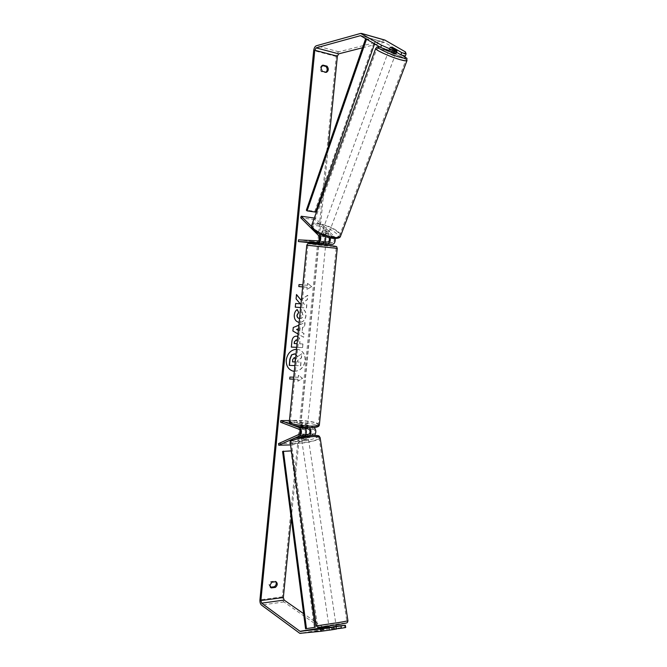 <?xml version="1.0" encoding="UTF-8"?>
<svg xmlns="http://www.w3.org/2000/svg" width="667" height="667" viewBox="0 0 667 667"><rect width="100%" height="100%" fill="white"/><g stroke="black" fill="none" stroke-linecap="round" stroke-linejoin="round"><path stroke-width="0.5" stroke-dasharray="3.33 2.5" d="M325.888 241.946L319.118 241.271L323.237 241.487C324.837 240.545 325.179 239.011 324.262 236.877L321.252 233.909L322.936 233.6L325.855 234.501L329.048 237.677M325.554 236.66L321.811 232.358L321.252 233.909L321.811 232.358L323.487 232.049L326.405 232.958L329.431 235.91L330.34 237.969M312.498 243.247L312.665 241.579L332.716 242.655C334.325 241.729 334.667 240.203 333.742 238.077L314.841 219.71L315.366 218.201L334.3 236.535L335.201 238.519M315.366 218.201L314.299 218.051M311.564 226.455L319.068 233.875M312.665 241.579L298.533 239.853M325.713 243.672L319.026 243.013L319.193 241.296L325.888 241.929M323.212 241.787L323.003 243.847L325.679 243.997L318.876 243.605M314.841 219.71L300.7 217.75M323.712 241.838L323.537 243.547M319.118 241.271L318.951 242.988M325.855 234.501L326.405 232.958M388.527 51.276L395.556 54.035M388.644 50.959L389.069 49.8L391.871 51.367L392.796 48.858M389.069 49.8L390.103 47.19L390.72 47.232M395.773 53.435L396.106 52.56L393.305 50.984L394.255 48.408M396.106 52.56L396.59 51.084M324.079 230.507C327.038 231.216 328.631 232.141 328.864 233.292L327.205 233.558C324.237 232.85 322.645 231.924 322.411 230.774L324.079 230.507M326.055 236.66L323.595 235.935L324.287 234.075L322.061 231.891L321.377 233.75L325.379 234.317L326.063 232.466L328.397 234.526L327.605 236.51L326.055 236.66M321.377 233.75L323.595 235.935M327.605 236.51L325.379 234.317M393.305 50.984L396.031 52.593M391.871 51.367L389.153 49.758M324.287 234.075L322.061 231.891M326.063 232.466L328.297 234.651M327.789 231.999C324.821 231.291 323.22 230.365 322.986 229.215L324.654 228.956C327.614 229.665 329.206 230.59 329.44 231.732L327.789 231.999M393.263 55.636L387.852 53.118L394.864 55.878L393.263 55.636M399.308 59.23C389.803 56.553 375.329 49.833 376.838 48.833C377.372 48.374 379.623 48.724 383.608 49.875C393.063 52.576 407.254 59.155 405.836 60.213C405.336 60.655 403.16 60.33 399.308 59.23M319.81 224.254C328.981 225.454 341.587 232.75 339.511 235.734C338.744 236.952 336.502 237.319 332.758 236.835C323.545 235.709 310.739 228.272 312.848 225.338C313.64 224.079 315.958 223.72 319.81 224.254M294.314 371.286C300.217 370.902 303.802 367.334 305.061 360.58C305.286 354.744 303.026 351.017 298.282 349.408C291.754 348.824 287.685 352.326 286.076 359.913C285.868 365.608 288.036 369.301 292.571 370.994L292.655 371.019M294.314 371.327C300.3 371.044 303.944 367.475 305.236 360.622C305.453 354.786 303.193 351.059 298.457 349.45L296.498 349.216M291.246 518.292L299.65 434.117M300.058 429.957L318.593 244.314M318.668 243.597L318.959 240.612M319.393 236.318L323.845 191.679M324.295 187.16L328.356 146.532M300.617 307.554L306.545 307.996L306.903 304.335L304.01 304.119L302.876 302.685L307.37 299.683L307.804 295.289L301.401 299.608M298.874 325.188L305.086 322.611L304.702 326.497L302.626 327.33L302.118 332.424L304.01 333.458L303.635 337.21L298.007 333.959M299.024 284.559L307.47 285.318L307.67 283.333L311.722 286.702L307.078 289.286L307.279 287.302L302.66 286.893L307.279 287.302M307.47 285.318L302.851 284.901M293.538 379.098L298.149 379.24L297.957 381.199L302.593 378.356L298.541 375.329L298.349 377.289L293.73 377.18M298.149 379.24L293.538 379.139M297.757 336.468C299.475 337.369 300.208 339.228 299.942 342.029L299.766 343.83L302.968 343.98L302.61 347.607L296.682 347.349M299.525 318.568L299.842 318.601C301.692 318.593 302.801 317.609 303.16 315.658L302.084 312.581L304.027 309.947C305.486 311.172 306.136 313.182 305.978 315.958C305.303 320.077 303.143 322.211 299.5 322.378L299.291 322.344M322.87 65.116L321.769 65.391L319.86 68.084L321.152 71.577L325.304 72.603L325.996 72.244M270.41 587.235L268.976 584.609L270.844 581.566L274.971 581.065L275.805 581.741M271.819 582.224L270.844 581.566M344.514 625.171L344.822 627.389L323.212 629.531L283.942 601.951C282.775 600.892 282.249 599.183 282.358 596.832L336.251 56.478C336.635 53.96 337.519 52.401 338.911 51.801L384.876 40.07M322.703 627.022L315.774 622.178M314.449 621.252L303.61 613.682M336.101 626.188L329.031 627.047M362.498 47.774L374.245 44.781M375.621 44.422L384.359 42.304L404.586 54.085L405.294 56.07M396.573 52.301L393.997 50.784L389.22 49.458L396.123 53.535M336.16 626.563L330.749 627.322M336.535 629.031L329.448 629.856L336.502 628.806M333.909 626.838L334.209 629.073M344.822 627.389L345.698 627.522M405.386 51.884L404.586 54.085M329.139 627.614L329.448 629.856M275.946 581.716L274.971 581.065M389.22 49.458L390.02 47.232L389.22 49.458M393.997 50.784L394.747 48.691M326.413 72.353L325.304 72.603M322.261 71.319L321.152 71.577M295.147 353.952L297.507 356.662L301.901 353.727L301.484 357.921L297.824 360.438L297.665 362.031L301.067 362.148L300.709 365.774L294.872 365.591M289.253 365.374L300.534 365.733L300.892 362.106L297.499 361.989L297.657 360.397L301.317 357.879L301.734 353.685M297.507 356.662L301.901 353.727M295.998 354.277L297.682 356.712M307.295 285.293L307.495 283.308L311.722 286.702M311.547 286.677L307.078 289.286M306.903 289.261L307.103 287.277M298.849 284.534L298.649 286.535M289.536 379.006L289.903 377.088M297.982 379.19L297.79 381.14L302.426 378.306L298.366 375.279L298.349 377.289M298.174 377.239L289.736 377.038M301.943 332.383L303.835 333.417L303.468 337.168L292.746 330.99L293.088 327.48L304.911 322.578L304.527 326.463L302.451 327.297L302.118 332.424M298.357 330.423L299.65 331.132L299.942 328.197L298.516 328.739M299.65 331.132L300.117 328.231L298.508 328.848M298.357 330.373L299.825 331.166M291.171 347.065L291.729 341.412C292.154 337.919 293.663 336.16 296.248 336.126L297.023 336.235M297.749 336.51C299.35 337.46 300.025 339.286 299.775 341.988L299.766 343.83M299.591 343.788L302.968 343.98M302.793 343.939L302.61 347.607M302.434 347.565L296.682 347.315M294.172 343.538L297.157 343.672L297.324 341.946L296.381 339.845M297.04 343.705L297.34 340.629M300.617 307.537L306.37 307.962L306.728 304.31L303.835 304.094L302.701 302.651L307.195 299.658L307.804 295.289M307.629 295.264L300.717 299.925M295.106 307.137L295.639 303.485M296.348 294.506L295.915 298.874L300.233 303.835M300.058 303.802L295.464 303.452M299.358 318.534L299.633 318.568C301.526 318.559 302.626 317.575 302.985 315.624L301.918 312.556L303.852 309.922C305.311 311.147 305.961 313.148 305.803 315.925C305.127 320.043 302.976 322.178 299.325 322.344M298.691 322.269L298.608 322.253C295.473 321.402 293.972 318.984 294.097 314.982C294.455 312.348 295.431 310.53 297.023 309.521L297.19 309.555M294.497 357.562L292.571 359.421L292.505 361.864M307.145 428.598L305.069 427.814L300.492 427.881L304.419 429.373C305.744 430.89 305.778 432.458 304.502 434.067L301.1 435.584L305.686 435.493L305.911 437.152L309.721 435.401M303.894 436.11L301.317 437.244L305.911 437.152M313.882 427.497L294.897 420.477L294.739 422.094L313.874 429.231C315.216 430.74 315.249 432.291 313.965 433.892L292.638 443.263L292.846 444.864L290.562 444.931M292.846 444.864L314.657 435.243M294.739 422.094L280.632 422.236M294.897 420.477L289.445 420.527M309.054 427.572L305.236 426.155L300.659 426.213L303.185 427.163M292.638 443.263L278.531 443.613M305.686 435.493L307.737 434.584M305.069 427.814L305.236 426.155M300.492 427.881L300.659 426.213M301.1 435.584L301.317 437.244M325.062 245.398L318.768 244.706L325.062 245.398M323.003 243.847L325.754 244.03M324.979 241.779L319.193 241.296M321.694 243.138L321.861 241.429M307.053 424.879L307.562 425.263C306.236 425.746 304.152 425.638 301.317 424.946L300.817 424.554C302.134 424.079 304.21 424.187 307.053 424.879M303.277 427.172L300.775 425.796L300.575 427.797L304.586 427.747L307.137 428.706M303.277 427.197L303.118 428.764L300.575 427.797M305.778 428.923L303.118 428.764M307.262 427.497L306.92 426.213L304.786 425.746L304.586 427.747M304.786 425.746L307.337 426.697M303.318 426.755L300.775 425.796M321.652 243.505L318.993 243.355M324.887 247.115L318.601 246.431L324.887 247.115M307.22 423.203L307.729 423.595C306.403 424.062 304.327 423.954 301.484 423.27L300.984 422.886C302.301 422.419 304.377 422.519 307.22 423.203M292.404 423.362L290.412 421.811C290.587 419.601 309.605 420.585 316.1 423.111L318.284 424.737C318.251 426.963 298.683 425.946 292.404 423.362M310.055 245.348L336.16 248.199L310.055 245.348M330.448 625.446L335.951 624.637L330.448 625.446M336.485 628.773L329.523 629.848L336.485 628.773L336.185 626.763M333.683 629.098L333.3 626.496L336.176 626.13M329.523 629.848L329.198 627.597M331.983 627.272L332.316 629.523M303.177 439.169C306.103 438.919 307.812 438.486 308.304 437.86L306.712 437.619C303.777 437.869 302.068 438.302 301.576 438.928L303.177 439.169M305.928 434.292L303.702 434.576L303.994 436.577L301.476 437.685L301.192 435.693L305.194 435.559L305.486 437.544L308.104 436.526L307.887 435.568M307.72 434.442L305.194 435.559M301.192 435.693L303.702 434.576M333.3 626.496L336.101 626.155M331.933 626.897L329.139 627.238M303.994 436.577L301.476 437.685M305.486 437.544L308.012 436.435M303.427 440.829C306.353 440.579 308.062 440.145 308.546 439.528L306.962 439.286C304.027 439.545 302.309 439.978 301.817 440.595L303.427 440.829M330.182 623.587L335.676 622.77L330.182 623.587M340.295 622.311L317.442 625.696L340.295 622.311M312.581 436.843C303.568 437.068 290.128 440.487 291.279 442.221C291.712 443.013 293.939 443.338 297.974 443.205C306.92 442.938 320.135 439.603 319.059 437.827C318.659 437.06 316.5 436.735 312.581 436.843M297.991 497.157L291.846 450.825L291.012 451.184L314.332 627.372L305.569 628.773M291.012 451.184L282.575 451.442M291.846 450.825L291.404 450.842M314.332 627.372L315.249 627.255M365.699 38.519L374.554 40.812L314.816 211.381L306.353 210.155M315.549 212.098L314.816 211.381M374.554 40.812L366.583 39.045M375.446 41.337L374.579 43.805M365.766 38.327L366.65 38.861M334.3 236.535L329.431 235.91M324.821 235.318L320.977 234.826M323.237 241.487L318.309 240.879M324.262 236.877L319.326 236.251M332.716 242.655L327.847 242.054M333.742 238.077L328.873 237.46M407.012 60.497C407.462 59.013 392.763 52.318 383.016 49.525C378.723 48.274 376.28 47.899 375.713 48.399M380.257 47.182L396.473 52.576L380.148 47.115M311.681 225.304L311.806 224.946C312.656 223.587 315.166 223.195 319.326 223.778C329.198 225.071 342.771 232.933 340.537 236.151M319.526 226.063C304.636 223.528 317.359 236.276 331.891 238.119C346.657 240.37 333.467 227.847 319.526 226.063M398.741 53.577L402.009 55.161M282.358 596.832L259.93 599.85M336.251 56.478L313.69 50.559M384.484 42.363L360.989 35.718M383.959 42.296L361.264 35.876M324.204 629.823L300.775 633.642M323.212 629.531L299.8 633.342M283.942 601.951L261.464 605.061M338.911 51.801L316.308 45.781M384.184 40.087L360.697 33.408M314.19 435.551L309.338 435.643M304.502 434.067L299.575 434.15M304.419 429.373L299.491 429.44M313.874 429.231L309.021 429.298M312.056 427.589L310.964 427.597M313.965 433.892L309.104 433.975M319.385 424.654L317 423.103C309.997 420.377 289.528 419.318 289.328 421.702L289.311 421.894M315.424 424.779C325.363 428.131 301.342 428.489 292.763 425.046C283.483 421.677 306.97 421.477 315.424 424.779M306.778 245.198L337.252 248.341M333.45 246.415C324.579 245.923 301.05 243.096 310.755 243.672M347.932 620.819L316.3 625.879M318.859 627.48L324.779 626.146C339.144 623.587 355.578 621.527 340.212 624.237M290.17 442.196L290.195 442.379C290.67 443.238 293.071 443.588 297.415 443.447C307.062 443.155 321.286 439.561 320.135 437.652M311.998 435.301C326.813 434.701 311.948 441.045 298.041 441.421C283.091 442.171 297.474 435.693 311.998 435.301M322.411 230.774L321.953 232.016M328.397 234.526L328.864 233.292M402.101 55.186L398.624 53.51M322.986 229.215L387.852 53.118M329.44 231.732L394.864 55.878M339.511 235.734L405.836 60.213M312.848 225.338L376.838 48.833M360.872 35.659L384.359 42.304M275.288 581.232L276.255 581.891M270.91 587.735L269.943 587.06M307.562 425.263L307.429 426.605M300.817 424.554L300.684 425.896M325.446 247.123L307.729 423.595M318.601 246.431L300.984 422.886M307.871 245.339L290.412 421.811M336.16 248.199L318.284 424.737M308.304 437.86L308.104 436.526M301.384 437.594L301.576 438.928M308.546 439.528L335.676 622.77M301.817 440.595L328.573 623.912M291.279 442.221L317.442 625.696M319.059 437.827L346.79 621.002"/><path stroke-width="1" d="M314.299 218.051L301.226 216.225L311.564 226.455M319.068 233.875L319.885 234.684C321.452 238.369 320.869 241.012 318.134 242.613L298.366 241.537L298.533 239.853L318.309 240.879C319.902 239.937 320.243 238.394 319.326 236.251L300.7 217.75L301.226 216.225M318.993 243.313L323.07 243.222C325.221 242.463 326.046 240.278 325.554 236.66M335.201 238.519C335.376 241.896 334.484 243.847 332.541 244.372L325.679 243.989L325.654 245.031M329.048 237.677C329.74 239.853 329.34 241.312 327.847 242.054L325.888 241.946M318.876 243.605L298.366 241.537M330.34 237.969C330.482 241.329 329.59 243.263 327.672 243.78L325.713 243.672M395.773 53.435L395.556 54.035L393.955 53.785L388.644 50.959M395.464 49.708L390.103 47.174L394.255 48.408L396.99 50.008L395.464 49.708M396.99 50.008L396.59 51.084M292.655 371.019L294.314 371.286M296.498 349.216C290.845 349.867 287.427 353.443 286.251 359.963C286.043 365.658 288.202 369.351 292.738 371.044L294.314 371.327M320.669 629.031L331.791 627.48L332.108 629.756L320.977 631.299L320.669 629.031L300.008 631.299L261.656 603.151L260.88 600.55L314.791 50.267L316.1 47.874L360.472 35.659L380.707 47.449L381.499 45.198L392.504 50.05L391.696 52.309L380.707 47.449M303.61 613.682L284.134 600.075L283.333 597.515L291.246 518.292M299.65 434.117L300.058 429.957M318.593 244.314L318.668 243.597M318.959 240.612L319.393 236.318M323.845 191.679L324.295 187.16M328.356 146.532L337.369 56.195L338.703 53.852L362.498 47.774M301.401 299.608L300.892 299.95L296.515 294.531L296.09 298.899L300.233 303.835L295.639 303.485L295.273 307.162L300.617 307.554M298.007 333.959L292.913 331.024L293.263 327.514L298.874 325.188M275.946 581.716L276.255 581.891C277.789 583.642 277.505 585.476 275.388 587.394L271.252 587.919L269.943 585.276L271.819 582.224L275.946 581.716M327.022 66.175L322.87 65.116L320.969 67.817L322.261 71.319L326.413 72.353C328.689 70.81 328.889 68.751 327.022 66.175L325.913 66.442L322.161 65.491M298.824 286.552L302.66 286.885L298.824 286.56L299.024 284.559L302.851 284.901M293.538 379.139L289.711 379.056L289.903 377.088L293.73 377.18M296.682 347.349L291.346 347.107L291.904 341.454C292.329 337.961 293.83 336.201 296.423 336.168L297.757 336.468M298.691 322.269L298.774 322.286C295.648 321.436 294.147 319.018 294.272 315.016C294.631 312.381 295.606 310.564 297.19 309.555L298.749 312.448L297.14 315.249C297.098 317.067 297.866 318.167 299.441 318.559L299.525 318.568M320.977 631.299L299.8 633.342L261.464 605.061C260.33 603.977 259.813 602.243 259.93 599.85L313.69 50.559C314.074 47.999 314.941 46.407 316.308 45.781L360.697 33.408L381.499 45.198M275.805 581.741C276.705 583.558 276.238 585.217 274.412 586.727L270.41 587.235M325.996 72.244C327.622 70.444 327.597 68.509 325.913 66.442M329.031 627.047L323.92 627.664L322.703 627.022M315.774 622.178L314.449 621.252M345.381 625.271L341.012 625.979L341.329 628.239L345.698 627.522L345.381 625.271L336.101 626.188M374.245 44.781L375.621 44.422M384.876 40.07L405.386 51.884L406.111 53.844L401.734 52.626L394.789 48.566L390.72 47.232M391.696 52.309L396.123 53.535L396.94 51.284L392.504 50.05M396.94 51.284L390.103 47.19M406.111 53.844L405.294 56.07L400.925 54.861L401.734 52.626M400.925 54.861L396.573 52.301M330.749 627.322L336.218 626.755L331.791 627.48M341.012 625.979L336.16 626.563M336.218 626.755L336.535 629.031L332.108 629.756M336.502 628.806L341.329 628.239M275.388 587.394L274.412 586.727M271.252 587.919L270.619 587.485M294.872 365.591L289.253 365.374L289.862 359.138L291.521 354.886L295.147 353.952M291.521 354.886L294.447 353.869L295.998 354.277M289.42 365.424L290.037 359.188L291.696 354.936M293.538 379.098L289.711 379.014M298.516 328.739L296.615 329.473L298.357 330.423M298.508 328.848L296.782 329.506L298.357 330.373M297.023 336.235L297.749 336.51M296.682 347.315L291.346 347.073M296.381 339.845L294.339 341.821L294.172 343.538L297.04 343.705M297.34 340.629L296.206 339.828L294.514 341.863L294.339 343.572M296.498 294.697L300.892 299.95M295.281 307.145L300.617 307.537M297.082 309.638L298.749 312.448M298.574 312.414L296.965 315.216C296.923 317.033 297.69 318.134 299.266 318.526L299.358 318.534M294.314 357.545L292.738 359.471L292.505 361.864L295.223 361.956L295.456 359.546L294.314 357.545M292.513 361.822L295.047 361.906L295.289 359.505L294.497 357.562M303.185 427.163L304.586 427.689C306.87 430.298 306.92 432.983 304.727 435.734L303.894 436.11M278.739 445.231L299.8 435.834C301.976 433.066 301.934 430.373 299.658 427.755L280.79 420.602L280.632 422.236L299.491 429.44C300.817 430.974 300.842 432.541 299.575 434.15L278.531 443.613L278.739 445.231L290.562 444.931M314.657 435.243C316.391 432.216 316.183 429.656 314.049 427.555L313.882 427.497M307.737 434.584L309.104 433.975C310.388 432.383 310.355 430.824 309.021 429.298L307.145 428.598M289.445 420.527L280.79 420.602M309.721 435.401C311.522 432.391 311.347 429.798 309.188 427.622L309.054 427.572M321.694 243.138L318.909 243.33L318.809 244.33M324.979 241.779L325.888 241.929L325.679 243.997M307.262 427.497L307.137 428.706L305.778 428.923M336.185 626.763L336.001 624.962M331.983 627.272L329.064 627.263L328.889 626.105M307.887 435.568L307.72 434.442L305.928 434.292M297.991 497.157L315.249 627.255L305.569 628.773L282.575 451.442L291.404 450.842M306.478 628.656L283.4 451.084M365.699 38.519L306.353 210.155L307.087 210.872L315.549 212.098L374.579 43.805M366.583 39.045L307.087 210.872M320.977 234.826L319.885 234.684M323.07 243.222L318.134 242.613M332.541 244.372L327.672 243.78M402.101 55.186C409.371 59.955 406.161 57.32 406.953 60.655L340.537 236.151C339.711 237.46 337.294 237.852 333.275 237.335C323.337 236.126 309.53 228.106 311.806 224.946L375.713 48.399C374.079 49.475 389.686 56.72 399.925 59.605C404.077 60.789 406.42 61.139 406.953 60.655L407.012 60.497M402.009 55.161C407.854 58.438 407.07 59.105 399.65 57.162C387.835 53.819 371.953 45.589 380.257 47.182M283.333 597.515L260.88 600.55M337.369 56.195L314.791 50.267M385.243 40.22L361.739 33.525M361.264 35.876L360.472 35.659M338.703 53.852L316.1 47.874M284.134 600.075L261.656 603.151M323.42 627.522L300.008 631.299M323.92 627.664L300.492 631.449M304.727 435.734L299.8 435.834M304.586 427.689L299.658 427.755M314.049 427.555L312.056 427.589M310.964 427.597L309.188 427.622M337.252 248.341L306.778 245.231L289.328 421.702L291.471 423.37C298.224 426.155 319.335 427.255 319.36 424.862L319.385 424.654M310.755 243.672C319.76 244.155 343.813 247.073 333.45 246.415M340.929 622.228L347.932 620.819L347.465 622.361C345.814 623.086 349.583 622.478 340.278 624.229L318.017 627.505L316.3 625.904L340.929 622.228M347.932 620.819L320.135 437.652C319.701 436.827 317.375 436.468 313.156 436.593C303.452 436.827 288.961 440.512 290.195 442.379L316.3 625.879M340.212 624.237L318.859 627.48M375.713 48.399C378.139 46.59 374.954 46.932 380.148 47.115M311.681 225.304C309.93 230.165 322.62 236.86 332.224 238.294C337.435 238.753 340.212 238.036 340.537 236.151M361.506 33.417L385.001 40.103M306.778 245.198C308.362 243.18 306.245 243.797 310.672 243.672L331.666 245.739C338.761 247.023 335.885 245.965 337.26 248.307L319.36 424.862C319.343 426.58 316.983 427.489 312.281 427.58C306.053 427.814 299.4 426.938 292.321 424.962C290.529 424.504 289.528 423.478 289.311 421.894M320.135 437.652C318.551 435.751 320.819 435.584 312.181 435.251L295.731 437.936C291.829 438.986 289.97 440.412 290.17 442.196"/></g></svg>
